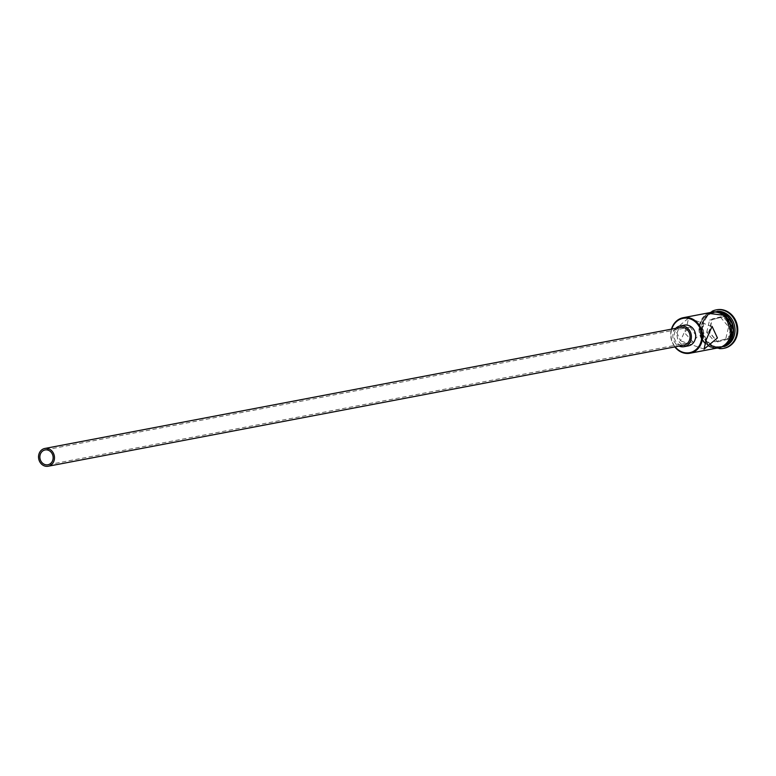 <?xml version="1.0" encoding="UTF-8"?>
<svg xmlns="http://www.w3.org/2000/svg" width="776" height="776" viewBox="0 0 776 776"><rect width="100%" height="100%" fill="white"/><g stroke="black" fill="none" stroke-linecap="round" stroke-linejoin="round"><path stroke-width="0.58" stroke-dasharray="3.88 2.91" d="M671.783 329.082A17.479 15.336 -100.8 0 0 671.463 330.266A17.479 15.336 -100.8 0 0 675.168 346.843M674.848 346.911A18.081 15.86 79.2 0 1 671.23 330.033A18.081 15.86 79.2 0 1 671.463 329.14M697.061 336.959L693.007 341.915L684.209 332.438L690.184 327.113L697.061 336.959M680.416 327.443A9.04 7.935 -100.8 0 0 674.392 333.612A9.04 7.935 -100.8 0 0 683.792 345.204M675.731 328.335A10.554 9.254 -100.8 0 0 673.112 333.156A10.554 9.254 -100.8 0 0 679.116 346.096M684.393 325.144A10.554 9.254 -100.8 0 0 677.37 332.351A10.554 9.254 -100.8 0 0 688.341 345.873M686.585 327.113L680.562 340.858L675.217 329.276L688.564 318.102L686.585 327.113M702.571 324.484A17.179 15.074 79.2 0 1 721.079 313.32A17.179 15.074 79.2 0 1 731.875 334.786A17.179 15.074 79.2 0 1 713.367 345.95A17.179 15.074 79.2 0 1 702.571 324.484M725.55 345.611A18.081 15.86 79.2 0 1 721.03 347.318A18.081 15.86 79.2 0 1 702.231 324.135A18.081 15.86 79.2 0 1 714.269 311.787A18.081 15.86 79.2 0 1 719.09 311.719M724.105 346.63A18.081 15.86 79.2 0 1 722.456 347.047A18.081 15.86 79.2 0 1 703.648 323.864A18.081 15.86 79.2 0 1 715.685 311.515A18.081 15.86 79.2 0 1 717.373 311.302M719.177 348.589A19.594 17.188 79.2 0 1 703.075 323.272A19.594 17.188 79.2 0 1 712.077 311.283M718.479 347.803A18.081 15.86 79.2 0 1 699.671 324.62A18.081 15.86 79.2 0 1 711.708 312.272M700.379 324.484A18.081 15.86 79.2 0 1 712.417 312.136A18.081 15.86 79.2 0 1 731.225 335.329A18.081 15.86 79.2 0 1 719.187 347.667A18.081 15.86 79.2 0 1 700.379 324.484M726.646 344.66A18.081 15.86 79.2 0 1 720.603 347.396A18.081 15.86 79.2 0 1 701.805 324.213A18.081 15.86 79.2 0 1 713.842 311.865A18.081 15.86 79.2 0 1 720.458 312.195M723.804 348.317A19.594 17.188 79.2 0 1 703.793 323.136A19.594 17.188 79.2 0 1 716.471 309.837M717.451 341.906L728.994 338.986L732.04 326.085L723.542 316.123L711.999 319.043L708.944 331.934L717.451 341.906L709.254 331.837L712.145 319.605L723.106 316.831L731.167 326.298L728.276 338.52L714.764 341.779L706.693 332.322L708.944 331.934M706.693 332.322L709.584 320.09L712.145 319.605L711.999 319.043M709.584 320.09L723.106 316.831L723.542 316.123M720.545 317.326L728.606 326.783L725.715 339.015L728.994 338.986M725.715 339.015L714.764 341.779M728.606 326.783L732.04 326.085M709.691 312.66A18.236 15.995 -100.8 0 0 699.545 324.572A18.236 15.995 -100.8 0 0 716.461 348.191M700.253 324.436A18.236 15.995 79.2 0 1 719.895 312.582A18.236 15.995 79.2 0 1 731.351 335.368A18.236 15.995 79.2 0 1 711.708 347.221A18.236 15.995 79.2 0 1 700.253 324.436M693.007 341.915L47.918 464.756M704.084 349.122L680.562 340.858M712.417 312.136L713.842 311.865M714.269 311.787L715.685 311.515M707.043 313.165L699.166 324.329L701.63 340.053L713.813 348.696M721.03 347.318L722.456 347.047M719.187 347.667L720.603 347.396M712.077 326.376L688.564 318.102M690.184 327.113L45.105 449.954"/><path stroke-width="1.16" d="M675.168 346.843A17.479 15.336 -100.8 0 0 690.184 352.566A17.479 15.336 -100.8 0 0 701.271 340.751A17.479 15.336 -100.8 0 0 690.834 319.111A17.479 15.336 -100.8 0 0 671.783 329.082M671.463 329.14A18.081 15.86 79.2 0 1 683.268 317.694A18.081 15.86 79.2 0 1 702.076 340.877A18.081 15.86 79.2 0 1 690.039 353.225A18.081 15.86 79.2 0 1 674.848 346.911M40.08 455.095A7.537 6.606 -100.8 0 0 47.918 464.756A7.537 6.606 -100.8 0 0 52.933 459.615A7.537 6.606 -100.8 0 0 45.105 449.954A7.537 6.606 -100.8 0 0 40.08 455.095M54.223 460.061A9.04 7.935 -100.8 0 0 44.814 448.47A9.04 7.935 -100.8 0 0 38.8 454.639A9.04 7.935 -100.8 0 0 48.199 466.23A9.04 7.935 -100.8 0 0 54.223 460.061M48.199 466.23L683.792 345.204A9.04 7.935 -100.8 0 0 689.815 339.034A9.04 7.935 -100.8 0 0 680.416 327.443L44.814 448.47M679.116 346.096A10.554 9.254 -100.8 0 0 684.073 346.688A10.554 9.254 -100.8 0 0 691.096 339.481A10.554 9.254 -100.8 0 0 680.125 325.959A10.554 9.254 -100.8 0 0 675.731 328.335M684.073 346.688L688.341 345.873A10.554 9.254 -100.8 0 0 695.364 338.675A10.554 9.254 -100.8 0 0 684.393 325.144L680.125 325.959M706.053 340.121L704.084 349.122L717.431 337.948L712.077 326.376L706.053 340.121M719.09 311.719A18.081 15.86 79.2 0 1 733.068 334.97A18.081 15.86 79.2 0 1 725.55 345.611M717.373 311.302A18.081 15.86 79.2 0 1 734.494 334.708A18.081 15.86 79.2 0 1 724.105 346.63M712.077 311.283A19.594 17.188 79.2 0 1 716.122 309.905A19.594 17.188 79.2 0 1 736.492 335.019A19.594 17.188 79.2 0 1 723.445 348.395A19.594 17.188 79.2 0 1 719.177 348.589M683.268 317.694L711.708 312.272A18.081 15.86 79.2 0 1 730.507 335.465A18.081 15.86 79.2 0 1 718.479 347.803L690.039 353.225M720.458 312.195A18.081 15.86 79.2 0 1 732.641 335.057A18.081 15.86 79.2 0 1 726.646 344.66M716.471 309.837A19.594 17.188 79.2 0 1 716.83 309.769A19.594 17.188 79.2 0 1 737.2 334.883A19.594 17.188 79.2 0 1 724.163 348.259A19.594 17.188 79.2 0 1 723.804 348.317M716.461 348.191A18.236 15.995 -100.8 0 0 730.643 335.504A18.236 15.995 -100.8 0 0 725.967 317.277A18.236 15.995 -100.8 0 0 709.691 312.66M716.122 309.905L716.83 309.769M713.813 348.696L725.075 345.97L731.729 335.61L725.676 315.502L707.043 313.165M723.445 348.395L724.163 348.259"/></g></svg>
